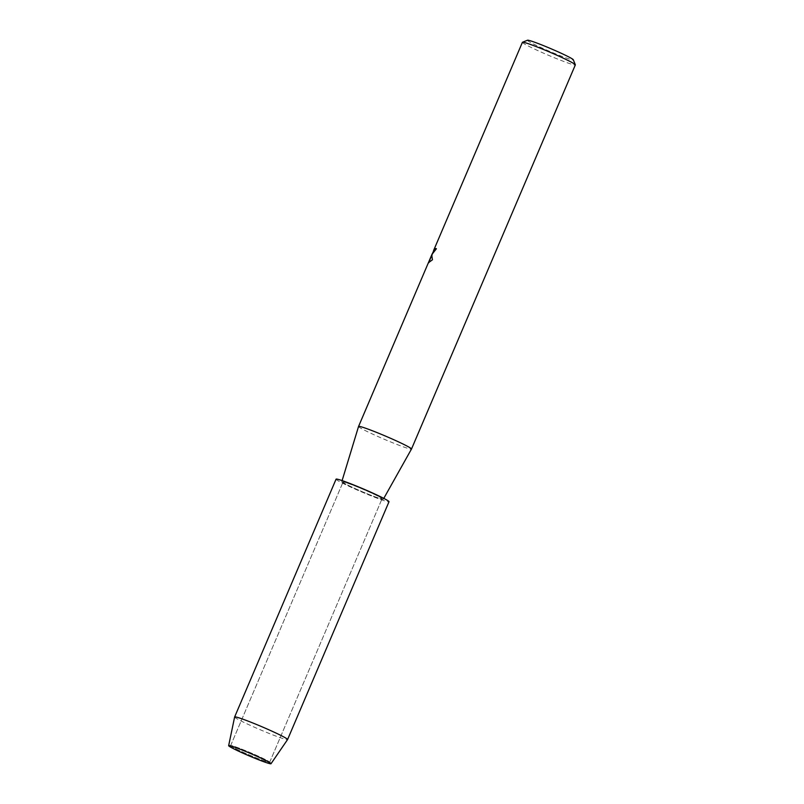<?xml version="1.0" encoding="UTF-8"?>
<svg xmlns="http://www.w3.org/2000/svg" width="804" height="804" viewBox="0 0 804 804"><rect width="100%" height="100%" fill="white"/><g stroke="black" fill="none" stroke-linecap="round" stroke-linejoin="round"><path stroke-width="0.6" stroke-dasharray="4.02 3.01" d="M230.939 745.539A21.226 1.256 -156.9 0 0 230.869 745.539A21.226 1.256 -156.9 0 0 230.627 745.62A21.226 1.256 -156.9 0 0 248.124 754.453A21.226 1.256 -156.9 0 0 269.36 762.353A21.226 1.256 -156.9 0 0 269.672 762.272A21.226 1.256 -156.9 0 0 269.561 762.051A21.226 1.256 -156.9 0 0 250.868 752.886A21.226 1.256 -156.9 0 0 230.939 745.539A21.226 1.256 -156.9 0 0 230.869 745.539A21.226 1.256 -156.9 0 0 230.627 745.62A21.226 1.256 -156.9 0 0 248.124 754.453A21.226 1.256 -156.9 0 0 269.36 762.353A21.226 1.256 -156.9 0 0 269.672 762.272A21.226 1.256 -156.9 0 0 269.561 762.051A21.226 1.256 -156.9 0 0 250.868 752.886A21.226 1.256 -156.9 0 0 230.939 745.539M343.328 482.048A21.226 1.256 -156.9 0 0 343.017 482.129A21.226 1.256 -156.9 0 0 360.514 490.953A21.226 1.256 -156.9 0 0 381.749 498.862A21.226 1.256 -156.9 0 0 382.061 498.781A21.226 1.256 -156.9 0 0 364.564 489.958A21.226 1.256 -156.9 0 0 343.328 482.048A21.226 1.256 -156.9 0 0 343.017 482.129A21.226 1.256 -156.9 0 0 360.514 490.953A21.226 1.256 -156.9 0 0 381.749 498.862A21.226 1.256 -156.9 0 0 382.061 498.781A21.226 1.256 -156.9 0 0 364.564 489.958A21.226 1.256 -156.9 0 0 343.328 482.048M358.554 426.462A28.773 1.708 -156.9 0 0 382.362 438.451A28.773 1.708 -156.9 0 0 411.065 449.134A28.773 1.708 -156.9 0 0 411.487 449.044M342.142 481.526A22.542 1.337 -156.9 0 0 341.8 481.616A22.542 1.337 -156.9 0 0 360.453 491.013A22.542 1.337 -156.9 0 0 382.935 499.384A22.542 1.337 -156.9 0 0 383.267 499.304A22.542 1.337 -156.9 0 0 364.755 489.948A22.542 1.337 -156.9 0 0 342.142 481.526M522.409 42.31A28.773 1.708 -156.9 0 0 546.127 54.28A28.773 1.708 -156.9 0 0 574.91 64.993A28.773 1.708 -156.9 0 0 575.342 64.893M432.17 253.873L433.627 250.436M527.514 40.23A24.944 1.477 -156.9 0 0 547.323 50.371A24.944 1.477 -156.9 0 0 572.94 59.958A24.944 1.477 -156.9 0 0 573.312 59.767M433.125 252.255L430.09 259.22M436.522 248.768A28.683 1.698 -156.9 0 0 436.421 248.737L432.06 254.737M428.743 262.777L432.562 259.803L432.049 254.396M430.18 259.26L432.25 253.913M234.627 716.987A28.773 1.708 -156.9 0 0 258.516 729.007A28.773 1.708 -156.9 0 0 287.149 739.66A28.773 1.708 -156.9 0 0 287.571 739.569M336.072 479.164A28.773 1.708 -156.9 0 0 359.8 491.133A28.773 1.708 -156.9 0 0 388.573 501.857A28.773 1.708 -156.9 0 0 389.005 501.746M230.869 745.539L228.919 745.559L230.869 745.539M230.627 745.62L343.017 482.129L230.627 745.62M341.8 481.616L342.112 480.601M433.034 252.094L433.708 250.496M383.267 499.304L383.789 498.379M269.672 762.272L382.061 498.781L269.672 762.272M269.561 762.051L270.898 763.468L269.561 762.051"/><path stroke-width="1.21" d="M229.009 745.569A23.025 1.367 -156.9 0 0 228.919 745.559A23.025 1.367 -156.9 0 0 246.235 754.614A23.025 1.367 -156.9 0 0 270.667 763.8A23.025 1.367 -156.9 0 0 270.898 763.468A23.025 1.367 -156.9 0 0 250.617 753.529A23.025 1.367 -156.9 0 0 229.009 745.569A23.025 1.367 -156.9 0 0 228.919 745.559A23.025 1.367 -156.9 0 0 228.658 745.67A23.025 1.367 -156.9 0 0 247.763 755.278A23.025 1.367 -156.9 0 0 270.667 763.8A23.025 1.367 -156.9 0 0 271.008 763.73A23.025 1.367 -156.9 0 0 270.898 763.468A23.025 1.367 -156.9 0 0 250.617 753.529A23.025 1.367 -156.9 0 0 229.009 745.569M383.789 498.379L411.487 449.044A28.773 1.708 -156.9 0 0 411.497 449.034A28.773 1.708 -156.9 0 0 387.769 437.064A28.773 1.708 -156.9 0 0 358.986 426.341A28.773 1.708 -156.9 0 0 358.554 426.452A28.773 1.708 -156.9 0 0 358.554 426.462L432.17 253.873L431.728 255.813L432.472 259.762L428.592 262.617L431.587 255.23M436.421 248.737A28.683 1.698 -156.9 0 0 435.667 248.567L435.577 248.536A28.773 1.708 23.1 0 1 436.431 248.727L431.979 254.365M411.497 449.034L575.342 64.893A28.773 1.708 -156.9 0 0 575.332 64.772A28.773 1.708 -156.9 0 0 550.83 52.582A28.773 1.708 -156.9 0 0 522.831 42.2A28.773 1.708 -156.9 0 0 522.489 42.24A28.773 1.708 -156.9 0 0 522.409 42.31L433.627 250.436L433.276 252.165L435.577 248.536M575.332 64.772L573.312 59.767A24.944 1.477 -156.9 0 0 552.077 49.195A24.944 1.477 -156.9 0 0 527.806 40.2A24.944 1.477 -156.9 0 0 527.514 40.23L522.489 42.24M435.667 248.567L433.125 252.255M433.034 252.094L432.06 254.737M431.658 255.31L428.743 262.777M235.069 716.866A28.773 1.708 -156.9 0 0 234.637 716.967A28.773 1.708 -156.9 0 0 234.627 716.987L336.072 479.164A28.773 1.708 -156.9 0 1 336.504 479.063A28.773 1.708 -156.9 0 1 365.287 489.777A28.773 1.708 -156.9 0 1 389.005 501.746L287.581 739.549A28.773 1.708 -156.9 0 0 263.853 727.58A28.773 1.708 -156.9 0 0 235.069 716.866M271.008 763.73L287.571 739.569A28.773 1.708 -156.9 0 0 287.581 739.549M342.112 480.601L358.554 426.462M228.658 745.67L234.627 716.987"/></g></svg>
